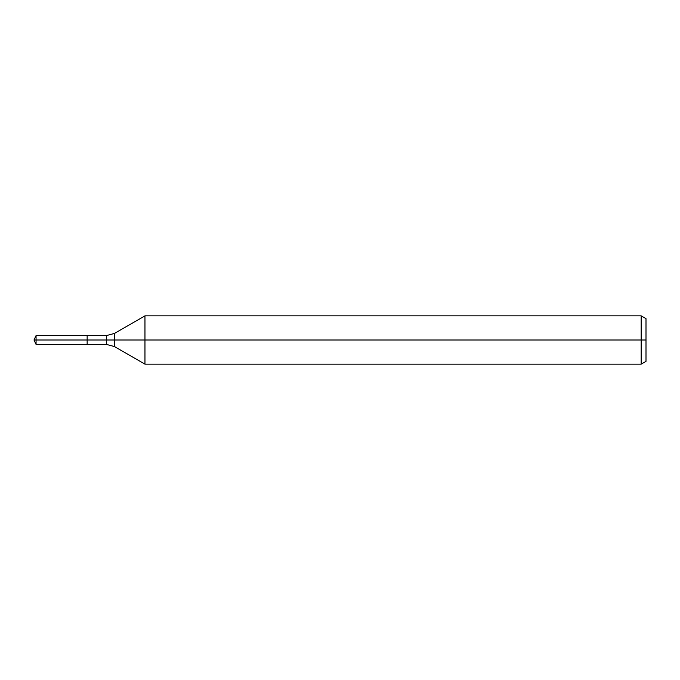 <?xml version="1.0" encoding="UTF-8"?>
<svg xmlns="http://www.w3.org/2000/svg" width="680" height="680" viewBox="0 0 680 680"><rect width="100%" height="100%" fill="white"/><g stroke="black" fill="none" stroke-linecap="round" stroke-linejoin="round"><path stroke-width="1.02" d="M641.172 364.157L641.172 315.843L646 318.631L646 361.369L641.172 364.157L144.959 364.157L144.959 315.843L114.529 333.412L114.529 346.587L106.471 344.428L87.15 344.428L87.15 335.572L36.066 335.572L36.066 340L34 340L36.066 344.428L36.066 340L87.15 340L34 340L646 340M36.066 344.428L87.15 344.428L87.15 335.572L106.471 335.572L106.471 344.428M641.172 315.843L144.959 315.843M114.529 346.587L144.959 364.157M114.529 333.412L106.471 335.572M34 340L36.066 335.572"/></g></svg>
